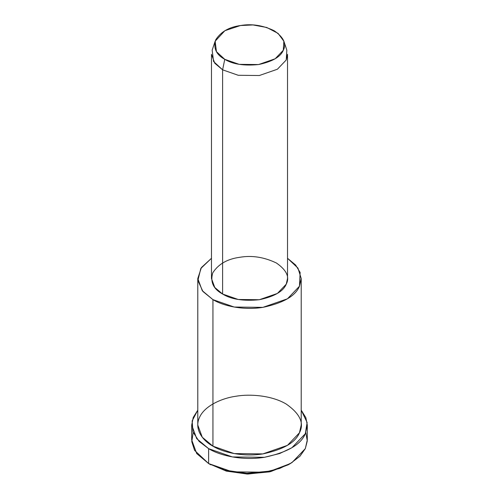 <?xml version="1.0" encoding="UTF-8"?>
<svg xmlns="http://www.w3.org/2000/svg" width="499" height="499" viewBox="0 0 499 499"><rect width="100%" height="100%" fill="white"/><g stroke="black" fill="none" stroke-linecap="round" stroke-linejoin="round"><path stroke-width="0.75" d="M289.264 464.182L270.67 471.605L247.816 474.05L226.502 471.143L208.632 463.565L226.178 471.056L247.03 474.031L269.554 471.867L288.216 464.806L290.368 463.565L270.664 471.019L246.893 473.301L224.887 470.158L208.632 463.565L194.585 450.372L191.778 441.696L193.163 432.514M305.837 432.514L307.272 441.004L305.326 448.607L299.961 456.236L290.368 463.565M215.15 41.217L212.162 50.156L213.566 61.489L222.61 69.835L224.762 59.325L216.441 51.647L215.15 41.217L224.899 30.689L240.443 25.536L253.018 24.95L266.765 27.476L278.08 33.396L283.85 41.217L283.289 50.274L275.167 58.77L258.557 64.552L239.152 64.34L224.762 59.325L222.61 69.835L238.254 75.287L259.343 75.517L277.4 69.23L286.226 59.999L286.838 50.156L283.85 41.217M224.762 59.325C232.746 64.246 244.011 65.993 258.557 64.552C272.392 61.602 280.638 56.842 283.289 50.274C286.682 43.818 283.663 37.319 274.238 30.763C262.886 25.318 251.621 23.578 240.443 25.536C229.072 27.065 220.826 31.83 215.711 39.82C213.223 48.216 216.242 54.715 224.762 59.325M222.61 69.835L214.776 63.254L211.476 54.316L211.476 278.523L214.776 287.461L222.61 294.042L238.254 299.494L259.343 299.724L277.4 293.437L286.226 284.205L287.524 278.523L287.524 54.316L286.226 59.999L277.4 69.23L259.343 75.517L238.254 75.287L222.61 69.835L222.61 294.042L222.61 69.835M197.785 278.523L197.785 425.067L202.27 437.23L212.936 446.175L212.936 299.631C222.947 305.825 243.175 310.571 262.886 307.359C283.345 302.993 295.533 295.957 299.45 286.251L300.136 272.454L295.633 265.031L287.524 258.289L297.947 268.075L301.215 278.523L299.45 286.251L287.449 298.807L262.886 307.359L234.206 307.041L212.936 299.631L202.27 290.686L197.785 278.523L201.403 267.551L211.476 258.289L200.791 268.493L197.897 280.5L202.925 291.497L212.936 299.631L212.936 446.175L234.206 453.585L262.886 453.903L287.449 445.351L299.45 432.795L301.215 425.067L301.215 278.523M222.61 294.042C213.347 289.033 210.067 281.966 212.774 272.841C218.331 264.152 227.294 258.981 239.657 257.316C251.808 255.189 264.052 257.085 276.39 262.998C286.632 270.121 289.913 277.188 286.226 284.205C283.345 291.341 274.381 296.518 259.343 299.724C243.531 301.29 231.293 299.394 222.61 294.042M191.703 425.067L191.703 439.968L196.712 453.56L208.632 463.565L208.632 448.663C219.822 455.581 242.433 460.883 264.458 457.296C287.324 452.418 300.947 444.553 305.326 433.7L307.128 422.51L301.215 410.166L305.856 417.657L307.297 425.067L305.326 433.7L291.909 447.734L279.633 453.541L264.458 457.296L232.403 456.941L208.632 448.663L196.712 438.658L191.703 425.067L193.238 417.426L197.785 410.166L192.152 420.913L192.926 431.891L199.132 441.434L208.632 448.663L208.632 463.565L232.403 471.842L264.458 472.197L279.633 468.442L291.909 462.642L305.326 448.607L307.297 439.968L307.297 425.067M212.936 446.175C202.214 440.399 193.986 428.716 199.55 417.339C204.59 405.88 221.824 398.14 236.114 396.225C250.149 393.755 271.78 395.482 286.064 403.953C300.005 413.64 304.465 423.252 299.45 432.795C295.533 442.501 283.345 449.537 262.886 453.903C243.175 457.115 222.947 452.368 212.936 446.175M210.784 464.806L208.632 463.565"/></g></svg>
